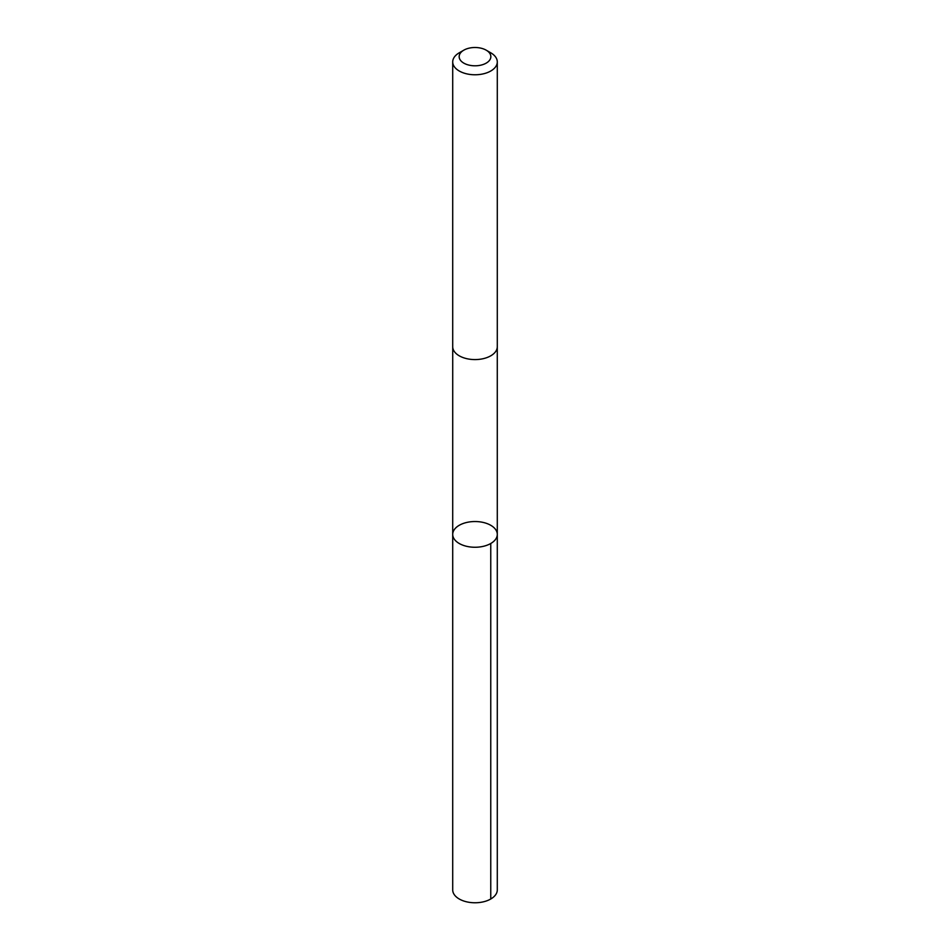 <?xml version="1.0" encoding="UTF-8"?>
<svg xmlns="http://www.w3.org/2000/svg" width="950" height="950" viewBox="0 0 950 950"><rect width="100%" height="100%" fill="white"/><g stroke="black" fill="none" stroke-linecap="round" stroke-linejoin="round"><path stroke-width="1.43" d="M454.551 529.281A22.289 12.861 180 0 1 479.512 521.799A22.289 12.861 180 0 1 497.289 534.399A22.289 12.861 180 0 1 475 547.259A22.289 12.861 180 0 1 452.711 534.399A22.289 12.861 180 0 1 454.551 529.281M452.711 889.901A22.289 12.873 0 0 0 470.476 902.5A22.289 12.873 0 0 0 495.461 895.007A22.289 12.873 0 0 0 497.289 889.901L497.289 534.399A22.289 12.861 180 0 1 475 547.259A22.289 12.861 180 0 1 452.711 534.399L452.711 889.901M463.79 50.184L459.242 52.808A22.289 12.873 0 0 0 452.711 61.904L452.711 346.714A22.289 12.873 0 0 0 470.476 359.314A22.289 12.873 0 0 0 495.461 351.821A22.289 12.873 0 0 0 497.289 346.714L497.289 61.904A22.289 12.873 0 0 0 490.758 52.808L486.21 50.184A15.853 9.156 0 0 0 463.79 50.184A15.853 9.156 0 0 0 466.094 64.22A15.853 9.156 0 0 0 489.547 60.289A15.853 9.156 0 0 0 486.21 50.184M452.711 61.904A22.289 12.873 0 0 0 470.476 74.504A22.289 12.873 0 0 0 495.461 67.022A22.289 12.873 0 0 0 497.289 61.904M490.758 543.495L490.758 898.997M452.723 347.035L452.711 534.399M497.277 347.035L497.289 534.399"/></g></svg>
